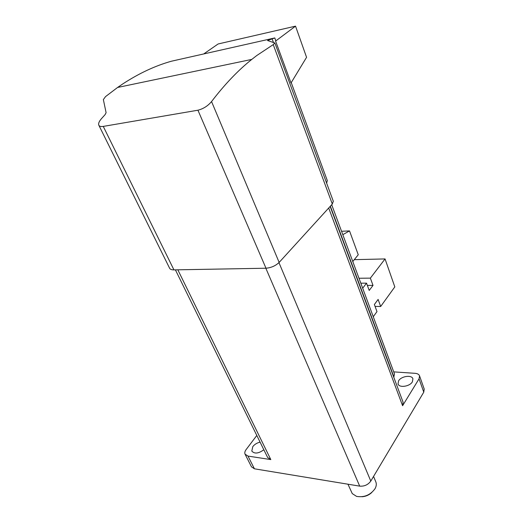 <?xml version="1.0" encoding="UTF-8"?>
<svg xmlns="http://www.w3.org/2000/svg" width="523" height="523" viewBox="0 0 523 523"><rect width="100%" height="100%" fill="white"/><g stroke="black" fill="none" stroke-linecap="round" stroke-linejoin="round"><path stroke-width="0.78" d="M273.241 44.618L274.765 42.964L267.521 40.513L274.784 37.944L171.479 61.204C155.338 65.715 139.125 73.272 122.833 83.889L117.59 87.459L251.779 59.406L256.754 55.543L273.241 44.618L332.314 204.042L333.308 201.244M117.59 87.459L105.548 96.598L103.364 99.592L106.097 112.68L105.103 114.615L101.442 118.682C99.128 121.362 98.232 123.5 98.762 125.082C99.311 126.344 100.815 126.782 103.266 126.403L197.936 110.209C203.349 108.823 207.886 105.94 211.554 101.567C224.622 84.445 238.03 70.389 251.779 59.406M103.266 126.403L173.937 269.881L265.985 268.221C271.149 267.783 275.536 265.847 279.151 262.415L332.314 204.042M327.28 180.513L326.653 183.213M173.937 269.881C171.544 269.894 170.08 269.312 169.557 268.122L98.906 125.363M275.588 41.088L291.017 82.967L306.563 57.321L295.534 26.15L275.588 41.088L275.66 40.317M245.169 454.395L251.478 466.836L254.426 468.804L359.693 486.135C364.374 486.482 368.074 484.795 370.794 481.068L423.767 392.165L424.199 389.02M393.793 377.266L394.46 373.847M175.395 269.855L267.639 457.494L270.816 459.593L177.827 269.809M256.806 435.456L246.091 449.623C244.856 451.31 244.509 452.82 245.045 454.16L247.987 456.082L270.816 459.593M403.083 402.213L402.592 405.73L419.041 378.829L419.564 375.9C419.001 374.396 417.544 373.54 415.177 373.33L393.727 371.879M295.534 26.15L218.117 43.978L204.114 53.666M412.372 381.842L412.909 378.855C411.895 374.605 401.272 376.096 398.598 380.809L398.029 383.882C399.016 388.105 409.757 386.608 412.372 381.842M260.088 442.138C257.061 442.844 254.636 444.328 252.812 446.59L251.798 451.061C254.479 454.069 258.486 453.631 263.834 449.747M373.265 316.742L376.978 311.597L374.376 304.517L378.109 299.424L380.672 306.485L394.813 286.885L385.052 258.931L370.369 278.138L373.01 285.401L369.212 290.442L366.531 283.159L362.681 288.206M366.531 283.159L360.818 283.185M352.783 261.533L358.248 254.76L349.521 230.898L342.813 234.677M349.521 230.898L341.558 231.284M373.01 285.401L367.362 285.414M370.369 278.138L358.981 278.236M385.052 258.931L354.293 259.663M380.672 306.485L375.069 306.4M362.066 496.745C365.78 496.471 369.003 495.072 371.748 492.535M347.958 484.2L352.26 493.607L356.594 496.399C364.171 497.628 370.304 495.091 374.984 488.783C376.338 486.383 376.645 484.135 375.9 482.049L375.73 481.644M211.554 101.567L279.151 262.415M268.436 40.094L268.691 40.774M197.936 110.209L265.985 268.221M272.123 38.872L273.411 42.35M278.955 262.624L370.794 481.068M265.828 268.221L359.693 486.135M393.943 377.024L330.346 206.206M419.041 378.829L423.767 392.165M402.592 405.73L328.692 208.023M247.987 456.082L254.426 468.804M274.928 43.141L333.367 201.394M274.784 37.944L275.699 40.434M291.233 82.614L327.346 180.696M394.525 374.023L331.7 204.722M403.161 402.422L330.15 206.422M419.564 375.9L424.264 389.204M375.9 482.049L373.559 476.427"/></g></svg>

